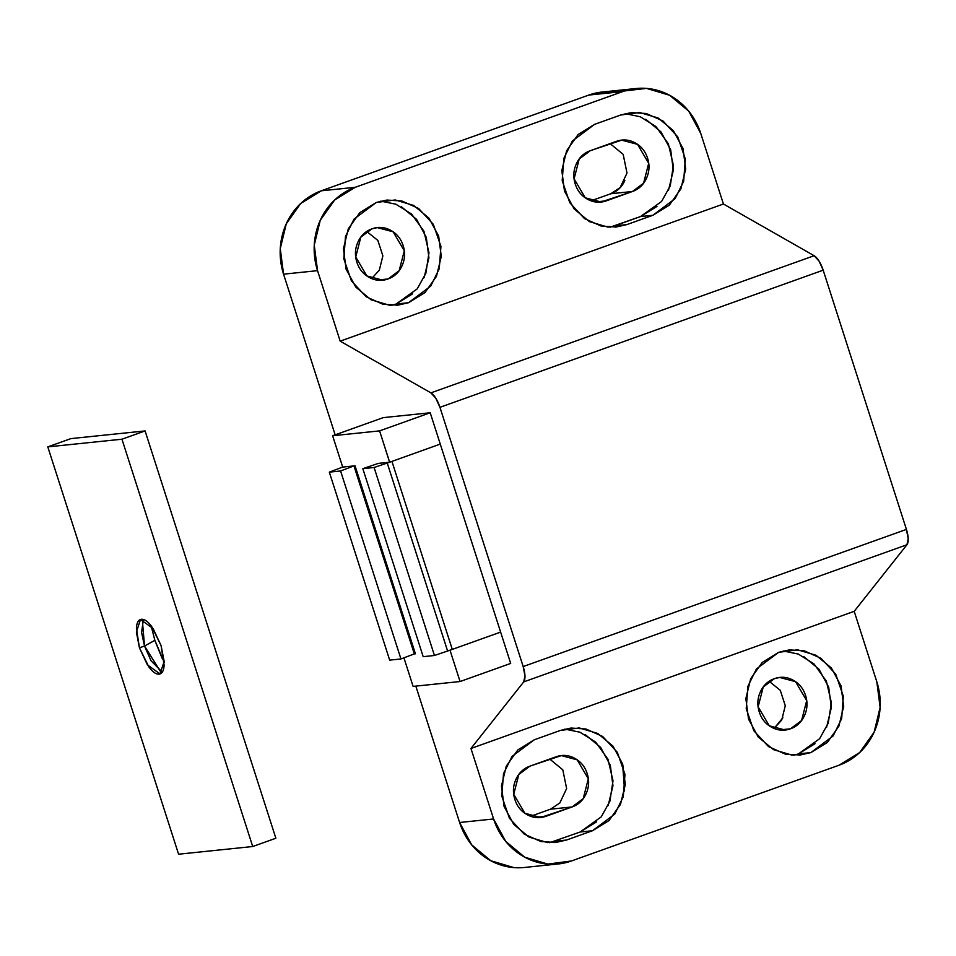 <?xml version="1.0" encoding="UTF-8"?>
<svg xmlns="http://www.w3.org/2000/svg" width="956" height="956" viewBox="0 0 956 956"><rect width="100%" height="100%" fill="white"/><g stroke="black" fill="none" stroke-linecap="round" stroke-linejoin="round"><path stroke-width="1.43" d="M379.592 430.881L389.654 462.214L440.262 444.098L389.654 462.214L377.297 463.493L389.654 462.214A29.72 2.474 162.2 0 1 387.24 463.027L447.599 651.024L434.454 655.493L374.095 467.496L387.24 463.027A29.72 2.474 -17.8 0 0 389.606 462.214L379.592 430.881L430.212 412.765L379.592 430.881L332.628 435.745L383.248 417.629L332.628 435.745L379.592 430.881M342.69 467.078L332.628 435.745L342.69 467.078L355.046 465.799L342.69 467.078M415.406 653.785L355.046 465.799L415.406 653.785L414.318 653.904L415.406 653.785M413.112 686.396L403.934 657.836L413.112 686.396L460.063 681.532L510.683 663.428L460.063 681.532L413.112 686.396M450.013 650.211L460.063 681.532L450.013 650.211L500.621 632.095L450.013 650.211M500.621 632.095L452.284 649.387L391.924 461.401L440.262 444.098L391.924 461.401L452.284 649.387L500.621 632.095M447.599 651.024L434.454 655.493L423.185 656.664L362.826 468.667L378.385 463.373L362.826 468.667L374.095 467.496L434.454 655.493L423.185 656.664L362.826 468.667L374.095 467.496L387.24 463.027L447.599 651.024A29.72 2.474 -17.8 0 0 452.284 649.387M412.586 293.874L396.107 304.02L391.601 305.382L396.107 304.02L408.463 302.741L397.815 305.167L382.89 304.247L366.136 296.754L351.426 280.909L343.813 258.825L345.486 236.479L354.019 219.115L376.27 202.481L359.791 212.638L348.259 228.878L343.455 248.727L346.096 269.174L355.775 287.099L371.024 299.766L389.534 305.263L408.463 302.741L424.954 292.584L436.474 276.344L441.29 256.495L438.649 236.048L428.969 218.123L413.709 205.456L395.21 199.959L376.27 202.481L386.929 200.055L401.843 200.975L418.609 208.468L433.319 224.313L440.931 246.397L439.246 268.744L430.726 286.107L408.463 302.741L396.107 304.02L417.186 288.903L425.838 273.332L428.981 252.814L423.95 231.268L411.606 214.072L395.904 204.226L380.787 201.119M815.002 743.72L798.511 753.866L794.006 755.228L798.511 753.866L810.867 752.587L800.22 755.013L785.294 754.093L768.54 746.6L753.83 730.754L746.218 708.671L747.891 686.324L756.423 668.961L778.674 652.327L762.195 662.484L750.675 678.724L745.859 698.573L748.5 719.02L758.18 736.945L773.428 749.612L791.938 755.109L810.867 752.587L827.358 742.442L838.878 726.202L843.694 706.341L841.053 685.894L831.373 667.969L816.113 655.302L797.615 649.805L778.674 652.327L789.333 649.901L804.247 650.821L821.013 658.314L835.723 674.159L843.335 696.243L841.662 718.589L833.13 735.953L810.867 752.587L798.511 753.866L819.591 738.749L828.243 723.178L831.385 702.66L826.354 681.114L814.01 663.918L798.308 654.071L783.203 650.964M779.678 729.918L790.469 728.807L785.139 730.014L769.305 725.807L758.132 706.843L763.235 686.994L774.372 678.676L779.702 677.457L795.535 681.664L806.697 700.629L801.594 720.489L790.469 728.807L779.678 729.918M377.273 280.072L388.064 278.961L382.735 280.168L366.889 275.961L355.728 256.997L360.83 237.148L371.968 228.831L377.285 227.612L393.131 231.818L404.292 250.783L399.19 270.644L388.064 278.961L377.273 280.072M513.91 867.606L490.775 860.735L471.714 844.901L459.609 822.495L415.824 686.121L459.609 822.495L493.595 818.969L470.961 748.476L523.697 681.903L524.964 675.892L523.183 666.559L439.951 407.328L435.817 398.246L430.905 392.868L340.181 341.149L317.547 270.656L283.562 274.169L280.263 248.62L286.274 223.8L300.686 203.497L321.288 190.806L588.836 95.062L603.272 91.919M335.15 434.837L283.562 274.169L335.15 434.837M774.109 728.424L782.856 717.813M610.107 143.603L623.169 154.358L627.005 173.072L620.181 187.543L610.836 193.733L632.466 191.499L601.109 202.015L585.263 197.808L574.102 178.856L579.205 158.995L590.342 150.678L621.699 140.15L637.533 144.356L648.694 163.321L643.591 183.17L632.466 191.499C638.859 189.204 643.519 184.807 646.471 178.294C649.411 171.781 649.781 165.065 647.559 158.146C645.336 151.227 641.177 146.125 635.083 142.85C629 139.564 622.762 139.074 616.369 141.357L590.342 150.678C583.949 152.96 579.276 157.358 576.337 163.87C573.385 170.383 573.026 177.099 575.249 184.018C577.472 190.949 581.63 196.04 587.713 199.326C593.807 202.6 600.045 203.09 606.439 200.808L595.648 201.931L606.439 200.808L632.466 191.499L610.836 193.733L591.071 200.808L610.836 193.733C617.229 191.451 621.902 187.041 624.842 180.541L624.854 180.505M550.465 809.194L530.688 816.269L550.501 809.182L572.094 806.948L540.738 817.476L524.892 813.269L513.731 794.305L518.833 774.456L529.959 766.138L561.327 755.61L577.161 759.817L588.322 778.782L583.22 798.63L572.094 806.948L550.465 809.194L559.81 803.004L566.633 788.533L562.797 769.819L549.736 759.064M383.248 417.629L430.212 412.765L510.683 663.428L430.212 412.765L383.248 417.629M603.045 91.943A66.048 61.196 84.1 0 0 588.836 95.062L646.483 88.394L669.618 95.265L688.678 111.099L700.784 133.505L723.417 204.01L340.181 341.149L317.547 270.656L314.249 245.095L320.26 220.274L334.672 199.983L355.274 187.292L622.822 91.549L588.836 95.062L321.288 190.806L355.274 187.292L622.822 91.549A66.048 61.196 -95.9 0 1 637.031 88.43A66.048 61.196 -95.9 0 1 700.784 133.505L723.417 204.01L814.142 255.718L819.053 261.096L823.188 270.178L906.419 529.409L908.2 538.742L906.933 544.753L854.198 611.326L876.831 681.831L880.129 707.38L874.119 732.2L859.707 752.503L839.105 765.194L571.557 860.938L547.884 864.093L524.76 857.221L505.688 841.376L493.595 818.969L470.961 748.476L854.198 611.326L876.831 681.831A66.048 61.196 -95.9 0 1 839.105 765.194L571.557 860.938A66.048 61.196 -95.9 0 1 557.348 864.057A66.048 61.196 -95.9 0 1 493.595 818.969L459.609 822.495A66.048 61.196 84.1 0 0 523.362 867.57M656.999 206.4L640.508 216.558L609.976 227.229L614.481 225.879L626.837 224.6L652.876 215.279L669.355 205.122L680.875 188.882L685.691 169.033L683.05 148.586L673.371 130.661L658.122 117.982L639.612 112.497L620.683 115.019L594.644 124.328L578.165 134.485L566.633 150.725L561.829 170.574L564.47 191.021L574.15 208.946L589.398 221.625L607.908 227.122L626.837 224.6L652.876 215.279L640.508 216.558L614.481 225.879L626.837 224.6L616.19 227.014L601.264 226.094L584.51 218.601L569.8 202.756L562.188 180.684L563.861 158.326L572.393 140.962L594.644 124.328L620.683 115.019L631.33 112.593L646.256 113.513L663.01 121.006L677.72 136.851L685.332 158.935L683.66 181.281L675.127 198.645L652.876 215.279L640.508 216.558L661.6 201.441L670.252 185.87L673.383 165.352L668.352 143.806L656.007 126.61L640.305 116.763L625.2 113.656M371.633 278.555L379.305 270.213L382.878 255.885L377.871 240.458L366.757 231.471M774.037 728.4L781.721 720.059L785.282 705.731L780.275 690.304L769.162 681.317M535.276 817.38L546.055 816.269L535.276 817.38M566.466 840.049L592.493 830.74L608.984 820.583L620.504 804.343L625.32 784.494L622.679 764.047L612.999 746.122L597.739 733.443L579.24 727.946L560.3 730.468L534.273 739.789L517.793 749.946L506.262 766.186L501.458 786.035L504.087 806.482L513.778 824.407L529.027 837.086L547.525 842.571L566.466 840.049L555.806 842.475L540.893 841.555L524.139 834.062L509.417 818.217L501.804 796.133L503.489 773.786L512.01 756.423L534.273 739.789L560.3 730.468L570.959 728.054L585.873 728.974L602.639 736.467L617.349 752.312L624.961 774.384L623.288 796.742L614.756 814.106L592.493 830.74L566.466 840.049L554.11 841.328L566.466 840.049M596.628 821.861L580.137 832.019L549.604 842.69L580.137 832.019L592.493 830.74L580.137 832.019L601.216 816.89L609.868 801.331L613.011 780.813L607.98 759.267L595.636 742.071L579.934 732.212L564.829 729.117M585.383 734.722L600.643 747.401L610.322 765.326L612.963 785.772L608.147 805.621M529.959 766.138C523.577 768.421 518.905 772.818 515.953 779.331C513.014 785.844 512.655 792.56 514.878 799.479C517.1 806.398 521.247 811.501 527.342 814.775C533.424 818.061 539.674 818.551 546.055 816.269L572.094 806.948C578.476 804.665 583.148 800.268 586.1 793.755C589.039 787.242 589.41 780.526 587.187 773.607C584.964 766.688 580.806 761.585 574.711 758.311C568.629 755.025 562.379 754.535 555.998 756.817L529.959 766.138M645.754 119.273L661.014 131.94L670.694 149.865L673.335 170.311L668.519 190.16M803.757 656.581L819.017 669.248L828.697 687.173L831.338 707.619L826.522 727.48M790.469 728.807C796.85 726.512 801.522 722.115 804.474 715.602C807.414 709.089 807.784 702.373 805.561 695.454C803.339 688.535 799.18 683.432 793.086 680.158C787.003 676.884 780.753 676.382 774.372 678.676C767.979 680.959 763.306 685.356 760.367 691.869C757.415 698.382 757.056 705.098 759.279 712.017C761.502 718.936 765.66 724.039 771.743 727.313C777.837 730.599 784.075 731.089 790.469 728.807M401.353 206.735L416.613 219.402L426.292 237.327L428.921 257.773L424.117 277.634M388.064 278.961C394.446 276.666 399.118 272.269 402.058 265.756C405.009 259.243 405.368 252.527 403.145 245.608C400.923 238.689 396.776 233.587 390.681 230.312C384.587 227.038 378.349 226.536 371.968 228.831C365.574 231.113 360.902 235.511 357.962 242.023C355.011 248.536 354.652 255.252 356.875 262.171C359.098 269.09 363.256 274.193 369.339 277.467C375.433 280.753 381.671 281.243 388.064 278.961M439.951 407.328L523.183 666.559L906.419 529.409L823.188 270.178L439.951 407.328L823.188 270.178A16.515 6.059 -109.7 0 0 814.142 255.718L723.417 204.01L340.181 341.149L430.905 392.868L814.142 255.718L430.905 392.868A16.515 6.059 70.3 0 1 439.951 407.328M854.198 611.326L906.933 544.753L523.697 681.903L470.961 748.476L854.198 611.326M622.738 765.804L624.591 790.971M906.933 544.753A16.515 6.059 -109.7 0 0 906.419 529.409L523.183 666.559A16.515 6.059 70.3 0 1 523.697 681.903L906.933 544.753M317.547 270.656A66.048 61.196 -95.9 0 1 355.274 187.292L321.288 190.806A66.048 61.196 84.1 0 0 283.562 274.169L317.547 270.656M143.376 619.488L141.596 632.525L144.511 646.017L154.86 640.341L151.12 625.786L154.86 640.341L144.511 646.017L142.444 621.304L143.4 619.452M162.281 672.14L160.333 671.303L144.511 646.017L139.445 647.821L136.361 631.964L140.532 619.5L153.139 628.606L161.074 645.587L151.681 626.527C147.857 621.388 144.452 618.986 141.464 619.285C138.477 619.596 136.78 622.535 136.397 628.116L139.445 647.821L148.837 666.882C152.673 672.02 156.079 674.434 159.066 674.123C162.054 673.813 163.739 670.873 164.133 665.304L161.074 645.587L164.169 661.444L159.999 673.908L147.379 664.814L139.445 647.821L144.511 646.017L151.072 660.811L162.209 672.116M145.085 430.929L275.866 838.245L252.719 846.526L178.581 854.21L47.8 446.882L121.95 439.21L252.719 846.526L121.95 439.21L145.085 430.929L275.866 838.245L252.719 846.526L178.581 854.21L47.8 446.882L70.935 438.601L145.085 430.929L121.95 439.21L47.8 446.882L70.935 438.601L145.085 430.929M164.193 662.329L154.86 640.341L162.054 658.182M329.318 472.133L389.678 660.13L329.318 472.133L340.587 470.973L400.946 658.959L389.678 660.13L400.946 658.959L340.587 470.973L353.959 465.907L414.318 653.904L400.946 658.959L414.318 653.904L353.959 465.907L340.587 470.973L329.318 472.133L340.611 467.854L329.318 472.133M415.322 653.546L414.318 653.904L415.322 653.546M342.738 467.066A29.72 2.474 162.2 0 0 340.611 467.854L342.774 467.066M397.815 305.167L396.919 305.263M800.22 755.013L799.324 755.109M783.322 730.205L785.139 730.014M380.918 280.359L382.735 280.168M376.007 227.743L377.285 227.612M778.411 677.589L779.702 677.457M599.293 202.206L601.109 202.015M620.408 140.281L621.699 140.15M538.921 817.667L540.738 817.476M560.037 755.742L561.327 755.61M554.922 842.571L555.806 842.475M615.294 227.11L616.19 227.014M636.134 88.514L602.149 92.039M558.244 863.961L524.258 867.486"/></g></svg>
